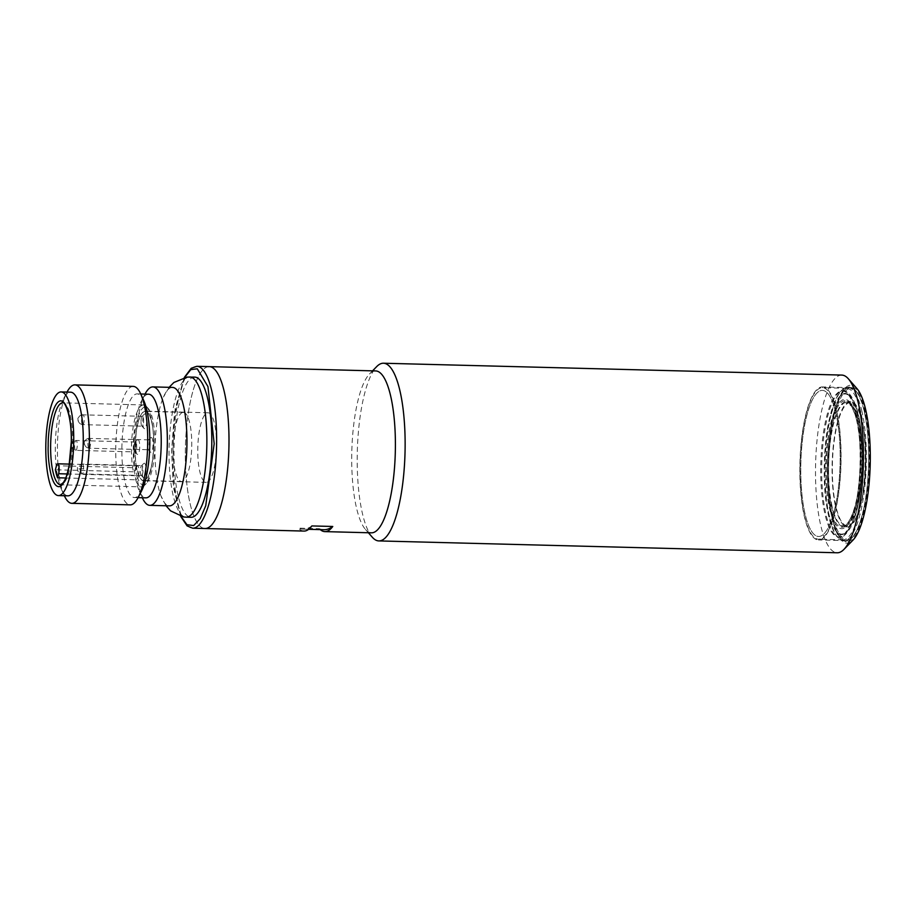<?xml version="1.0" encoding="UTF-8"?>
<svg xmlns="http://www.w3.org/2000/svg" width="916" height="916" viewBox="0 0 916 916"><rect width="100%" height="100%" fill="white"/><g stroke="black" fill="none" stroke-linecap="round" stroke-linejoin="round"><path stroke-width="0.69" stroke-dasharray="4.58 3.44" d="M182.856 412.418A34.556 9.286 -88.5 0 0 173.135 447.569A34.556 9.286 -88.5 0 0 181.54 481.484A34.556 9.286 -88.5 0 0 182.009 481.45A34.556 9.286 -88.5 0 0 191.73 446.298A34.556 9.286 -88.5 0 0 183.326 412.383A34.556 9.286 -88.5 0 0 182.856 412.418M143.972 480.465A34.556 9.286 91.5 0 1 143.503 480.499A34.556 9.286 91.5 0 1 135.099 446.584A34.556 9.286 91.5 0 1 144.82 411.433A34.556 9.286 91.5 0 1 145.289 411.399A34.556 9.286 91.5 0 1 153.693 445.313A34.556 9.286 91.5 0 1 143.972 480.465M134.034 447.191A4.935 1.328 91.5 0 1 135.121 442.222A4.935 1.328 91.5 0 1 135.431 442.039A4.935 1.328 91.5 0 1 135.499 442.039A4.935 1.328 91.5 0 1 136.702 446.756A4.935 1.328 91.5 0 1 135.305 451.897A4.935 1.328 91.5 0 1 135.236 451.909A4.935 1.328 91.5 0 1 134.881 451.702A4.935 1.328 91.5 0 1 134.034 447.191M137.652 454.428A7.408 1.992 91.5 0 1 137.011 454.13A7.408 1.992 91.5 0 1 135.751 446.985A7.408 1.992 91.5 0 1 137.377 439.909A7.408 1.992 91.5 0 1 137.835 439.634A7.408 1.992 91.5 0 1 139.736 446.71A7.408 1.992 91.5 0 1 137.652 454.428M140.995 421.452A4.935 1.328 91.5 0 1 142.072 416.482A4.935 1.328 91.5 0 1 142.381 416.299A4.935 1.328 91.5 0 1 142.449 416.299A4.935 1.328 91.5 0 1 143.652 421.017A4.935 1.328 91.5 0 1 142.266 426.169A4.935 1.328 91.5 0 1 142.198 426.169A4.935 1.328 91.5 0 1 141.831 425.963A4.935 1.328 91.5 0 1 140.995 421.452M144.613 428.688A7.408 1.992 91.5 0 1 143.961 428.39A7.408 1.992 91.5 0 1 142.713 421.245A7.408 1.992 91.5 0 1 144.327 414.169A7.408 1.992 91.5 0 1 144.785 413.895A7.408 1.992 91.5 0 1 146.697 420.971A7.408 1.992 91.5 0 1 144.613 428.688M141.659 475.473A4.935 1.328 91.5 0 1 141.591 475.484A4.935 1.328 91.5 0 1 141.224 475.278A4.935 1.328 91.5 0 1 140.388 470.515A4.935 1.328 91.5 0 1 141.476 465.797A4.935 1.328 91.5 0 1 141.774 465.614A4.935 1.328 91.5 0 1 141.843 465.614A4.935 1.328 91.5 0 1 143.045 470.458A4.935 1.328 91.5 0 1 141.659 475.473M144.007 478.003A7.408 1.992 91.5 0 1 143.354 477.705A7.408 1.992 91.5 0 1 142.106 470.549A7.408 1.992 91.5 0 1 143.72 463.485A7.408 1.992 91.5 0 1 144.19 463.21A7.408 1.992 91.5 0 1 146.091 470.286A7.408 1.992 91.5 0 1 144.007 478.003M147.339 445.027A4.935 1.328 91.5 0 1 148.426 440.058A4.935 1.328 91.5 0 1 148.736 439.875A4.935 1.328 91.5 0 1 148.804 439.875A4.935 1.328 91.5 0 1 150.006 444.592A4.935 1.328 91.5 0 1 148.61 449.745A4.935 1.328 91.5 0 1 148.541 449.745A4.935 1.328 91.5 0 1 148.186 449.538A4.935 1.328 91.5 0 1 147.339 445.027M150.957 452.264A7.408 1.992 91.5 0 1 150.316 451.966A7.408 1.992 91.5 0 1 149.056 444.821A7.408 1.992 91.5 0 1 150.682 437.745A7.408 1.992 91.5 0 1 151.14 437.47A7.408 1.992 91.5 0 1 153.041 444.546A7.408 1.992 91.5 0 1 150.957 452.264M172.494 387.411A59.254 15.916 -88.5 0 0 163.437 397.075A59.254 15.916 -88.5 0 0 154.999 449.229A59.254 15.916 -88.5 0 0 160.884 495.739A59.254 15.916 -88.5 0 0 169.437 505.861M133.255 386.392A59.254 15.916 -88.5 0 0 115.759 448.21A59.254 15.916 -88.5 0 0 130.186 504.853M64.372 495.774A59.254 15.916 91.5 0 1 57.433 446.71A59.254 15.916 91.5 0 1 67.051 392.048M143.732 400.521A51.846 13.923 -88.5 0 0 137.182 393.903A51.846 13.923 -88.5 0 0 121.874 447.993A51.846 13.923 -88.5 0 0 134.503 497.56A51.846 13.923 -88.5 0 0 141.385 491.285M67.933 495.831A51.846 13.923 91.5 0 1 61.383 489.213A51.846 13.923 91.5 0 1 55.303 446.275A51.846 13.923 91.5 0 1 63.731 398.46A51.846 13.923 91.5 0 1 70.624 392.185M148.587 394.201A51.846 13.923 -88.5 0 0 141.705 400.475A51.846 13.923 -88.5 0 0 133.278 448.29A51.846 13.923 -88.5 0 0 139.358 491.228A51.846 13.923 -88.5 0 0 145.907 497.846M145.026 394.075A59.254 15.916 -88.5 0 0 135.396 448.725A59.254 15.916 -88.5 0 0 142.346 497.8M65.723 477.992L135.499 479.789A40.98 11.003 -88.5 0 0 141.43 486.865A40.98 11.003 -88.5 0 0 144.545 485.32A40.98 11.003 -88.5 0 0 153.533 444.111A40.98 11.003 -88.5 0 0 146.583 406.635A40.98 11.003 -88.5 0 0 143.56 404.941A40.98 11.003 -88.5 0 0 131.457 447.695A40.98 11.003 -88.5 0 0 133.347 471.797L135.637 470.366L136.335 467.79L56.46 465.729M194.707 377.117A70.108 18.835 -88.5 0 0 173.994 450.271A70.108 18.835 -88.5 0 0 191.078 517.288M67.108 473.95L138.488 475.793L137.801 478.37A39.01 10.477 -88.5 0 0 146.354 483.476A39.01 10.477 -88.5 0 0 154.907 444.249A39.01 10.477 -88.5 0 0 148.289 408.582A39.01 10.477 -88.5 0 0 133.885 447.661A39.01 10.477 -88.5 0 0 135.637 470.366M138.488 475.793A5.92 1.592 -88.5 0 0 138.637 475.209A5.92 1.592 -88.5 0 0 139.014 471.534A5.92 1.592 -88.5 0 0 137.572 465.866A5.92 1.592 -88.5 0 0 136.495 467.275A5.92 1.592 -88.5 0 0 136.335 467.79M135.018 447.477A34.808 9.355 91.5 0 1 145.3 411.158A34.808 9.355 91.5 0 1 153.774 444.432A34.808 9.355 91.5 0 1 143.503 480.751A34.808 9.355 91.5 0 1 138.637 475.209A34.808 9.355 91.5 0 1 136.495 467.275A34.808 9.355 91.5 0 1 135.018 447.477M216.531 446.046A34.808 9.355 -88.5 0 0 208.058 412.772A34.808 9.355 -88.5 0 0 197.776 449.092A34.808 9.355 -88.5 0 0 206.249 482.366A34.808 9.355 -88.5 0 0 216.531 446.046M209.249 366.629A80.974 21.744 -88.5 0 0 185.33 451.119A80.974 21.744 -88.5 0 0 205.058 528.521A80.974 21.744 91.5 0 1 185.364 449.069A80.974 21.744 91.5 0 1 208.138 366.709M133.347 471.797L55.372 469.771M137.801 478.37L135.499 479.789M856.815 420.49C849.567 395.22 841.529 394.235 832.701 417.559C825.522 437.184 823.908 486.339 829.747 507.556C836.995 532.837 845.033 533.81 853.872 510.487C861.051 490.861 862.654 441.707 856.815 420.49M855.956 414.009A73.074 19.625 -88.5 0 0 847.712 393.937A73.074 19.625 -88.5 0 0 842.319 390.903A73.074 19.625 -88.5 0 0 823.152 434.665A73.074 19.625 -88.5 0 0 824.904 513.899A73.074 19.625 -88.5 0 0 838.541 537.005A73.074 19.625 -88.5 0 0 844.083 534.246A73.074 19.625 -88.5 0 0 855.956 414.009M835.987 413.494A73.074 19.625 -88.5 0 0 822.35 390.388A73.074 19.625 -88.5 0 0 803.183 434.15A73.074 19.625 -88.5 0 0 804.935 513.384A73.074 19.625 -88.5 0 0 818.572 536.478A73.074 19.625 -88.5 0 0 837.751 492.716A73.074 19.625 -88.5 0 0 835.987 413.494A73.074 19.625 91.5 0 1 837.751 492.716A73.074 19.625 91.5 0 1 818.572 536.478A73.074 19.625 91.5 0 1 804.935 513.384A73.074 19.625 91.5 0 1 803.183 434.15A73.074 19.625 91.5 0 1 822.35 390.388A73.074 19.625 91.5 0 1 835.987 413.494M858.178 416.104A70.108 18.835 -88.5 0 0 850.277 396.857A70.108 18.835 -88.5 0 0 828.144 427.165A70.108 18.835 -88.5 0 0 828.385 511.941A70.108 18.835 -88.5 0 0 846.796 531.463A70.108 18.835 -88.5 0 0 858.178 416.104M862.105 421.99A61.715 16.58 -88.5 0 0 850.586 402.479A61.715 16.58 -88.5 0 0 834.396 439.44A61.715 16.58 -88.5 0 0 835.873 506.353A61.715 16.58 -88.5 0 0 847.392 525.864A61.715 16.58 -88.5 0 0 863.582 488.904A61.715 16.58 -88.5 0 0 862.105 421.99M858.395 415.429C850.3 387.216 841.335 386.128 831.465 412.154C823.45 434.07 821.652 488.938 828.178 512.616C836.262 540.829 845.239 541.928 855.097 515.891C863.112 493.987 864.91 439.108 858.395 415.429M860.811 412.257A75.788 20.358 -88.5 0 0 846.67 388.304A75.788 20.358 -88.5 0 0 840.922 391.155A75.788 20.358 -88.5 0 0 828.602 515.868A75.788 20.358 -88.5 0 0 837.155 536.673A75.788 20.358 -88.5 0 0 842.754 539.822A75.788 20.358 -88.5 0 0 862.632 494.434A75.788 20.358 -88.5 0 0 860.811 412.257M804.363 515.239A75.788 20.358 91.5 0 1 802.53 433.062A75.788 20.358 91.5 0 1 822.419 387.674A75.788 20.358 91.5 0 1 836.56 411.627A75.788 20.358 91.5 0 1 838.392 493.804A75.788 20.358 91.5 0 1 818.503 539.192A75.788 20.358 91.5 0 1 804.363 515.239M861.967 411.605A76.772 20.621 -88.5 0 0 847.644 387.331A76.772 20.621 -88.5 0 0 841.815 390.227A76.772 20.621 -88.5 0 0 829.346 516.567A76.772 20.621 -88.5 0 0 838.003 537.646A76.772 20.621 -88.5 0 0 843.67 540.841A76.772 20.621 -88.5 0 0 863.822 494.858A76.772 20.621 -88.5 0 0 861.967 411.605M864.349 411.673A76.772 20.621 -88.5 0 0 855.693 390.594A76.772 20.621 -88.5 0 0 850.025 387.399A76.772 20.621 -88.5 0 0 829.873 433.382A76.772 20.621 -88.5 0 0 831.728 516.624A76.772 20.621 -88.5 0 0 846.052 540.898A76.772 20.621 -88.5 0 0 851.88 538.001A76.772 20.621 -88.5 0 0 864.349 411.673M865.093 412.372A75.788 20.358 -88.5 0 0 856.54 391.556A75.788 20.358 -88.5 0 0 832.621 424.326A75.788 20.358 -88.5 0 0 832.884 515.971A75.788 20.358 -88.5 0 0 852.785 537.074A75.788 20.358 -88.5 0 0 865.093 412.372M858.51 421.211A62.7 16.843 91.5 0 1 848.319 524.387A62.7 16.843 91.5 0 1 843.567 526.757A62.7 16.843 91.5 0 1 831.865 506.937A62.7 16.843 91.5 0 1 830.354 438.947A62.7 16.843 91.5 0 1 846.808 401.391A62.7 16.843 91.5 0 1 851.433 404.002A62.7 16.843 91.5 0 1 858.51 421.211M835.667 507.029A62.7 16.843 -88.5 0 0 847.369 526.86A62.7 16.843 -88.5 0 0 863.822 489.304A62.7 16.843 -88.5 0 0 862.311 421.314A62.7 16.843 -88.5 0 0 850.609 401.494A62.7 16.843 -88.5 0 0 834.155 439.05A62.7 16.843 -88.5 0 0 835.667 507.029M857.021 419.814A64.681 17.37 91.5 0 1 846.521 526.242A64.681 17.37 91.5 0 1 829.541 508.231A64.681 17.37 91.5 0 1 829.323 430.028A64.681 17.37 91.5 0 1 849.727 402.055A64.681 17.37 91.5 0 1 857.021 419.814M841.781 375.079A88.875 23.873 -88.5 0 0 840.567 375.171A88.875 23.873 -88.5 0 0 815.561 465.568A88.875 23.873 -88.5 0 0 837.178 552.772M372.297 537.223A88.875 23.873 91.5 0 1 357.217 455.962A88.875 23.873 91.5 0 1 376.716 366.583M856.861 388.487A78.994 21.217 -88.5 0 0 849.956 385.27A78.994 21.217 -88.5 0 0 827.698 467.629A78.994 21.217 -88.5 0 0 848.021 543.073A78.994 21.217 -88.5 0 0 852.945 540.165M371.461 532.826A80.974 21.744 91.5 0 1 365.484 529.459A80.974 21.744 91.5 0 1 351.733 455.424A80.974 21.744 91.5 0 1 369.503 373.98A80.974 21.744 91.5 0 1 374.541 371.003A80.974 21.744 91.5 0 1 375.652 370.934M320.268 529.62A80.974 21.744 91.5 0 1 319.272 528.669L298.353 528.131A80.974 21.744 -88.5 0 0 303.952 531.074M848.044 541.585A77.517 20.816 -88.5 0 0 869.879 460.782A77.517 20.816 -88.5 0 0 849.933 386.758A77.517 20.816 -88.5 0 0 845.113 389.609A77.517 20.816 -88.5 0 0 828.178 463.633A77.517 20.816 -88.5 0 0 841.254 538.436A77.517 20.816 -88.5 0 0 848.044 541.585M848.972 387.72A76.532 20.553 91.5 0 1 850.014 387.64A76.532 20.553 91.5 0 1 868.631 462.74A76.532 20.553 91.5 0 1 847.105 540.577A76.532 20.553 91.5 0 1 846.063 540.646A76.532 20.553 91.5 0 1 840.407 537.463A76.532 20.553 91.5 0 1 827.492 463.622A76.532 20.553 91.5 0 1 844.208 390.525A76.532 20.553 91.5 0 1 848.972 387.72M311.852 525.933A157.999 42.434 91.5 0 1 305.085 529.024A157.999 42.434 91.5 0 1 302.921 529.173A157.999 42.434 91.5 0 1 298.353 528.131M821.4 386.999A76.532 20.553 91.5 0 1 822.442 386.93A76.532 20.553 91.5 0 1 841.06 462.03A76.532 20.553 91.5 0 1 819.534 539.868A76.532 20.553 91.5 0 1 818.48 539.936A76.532 20.553 91.5 0 1 799.874 464.847A76.532 20.553 91.5 0 1 821.4 386.999M319.272 528.669A157.999 42.434 -88.5 0 0 323.84 529.711M71.185 445.531A4.935 4.752 80.8 0 0 75.879 450.363A4.935 1.328 91.5 0 1 75.81 450.363A4.935 1.328 91.5 0 1 74.608 445.645A4.935 1.328 91.5 0 1 75.994 440.504A4.935 1.328 91.5 0 1 76.062 440.493A4.935 1.328 91.5 0 1 77.265 445.222A4.935 1.328 91.5 0 1 75.879 450.363M71.208 444.867A4.935 4.752 -99.2 0 1 75.994 440.504M82.955 414.765A4.935 4.752 -99.2 0 0 78.135 419.574A4.935 4.752 80.8 0 0 82.829 424.623A4.935 1.328 91.5 0 1 82.761 424.635A4.935 1.328 91.5 0 1 81.558 419.917A4.935 1.328 91.5 0 1 82.955 414.765A4.935 1.328 91.5 0 1 83.024 414.765A4.935 1.328 91.5 0 1 84.226 419.482A4.935 1.328 91.5 0 1 82.829 424.623M83.619 468.786L77.539 468.889L80.963 469.221A4.935 1.328 91.5 0 1 82.348 464.08A4.935 1.328 91.5 0 1 82.417 464.069A4.935 1.328 91.5 0 1 83.619 468.786A4.935 1.328 91.5 0 1 82.234 473.938A4.935 1.328 91.5 0 1 82.165 473.938A4.935 1.328 91.5 0 1 80.963 469.221M89.299 438.34A4.935 4.752 -99.2 0 0 84.49 443.149A4.935 4.752 80.8 0 0 89.184 448.199A4.935 1.328 91.5 0 1 89.115 448.21A4.935 1.328 91.5 0 1 87.913 443.493A4.935 1.328 91.5 0 1 89.299 438.34A4.935 1.328 91.5 0 1 89.367 438.34A4.935 1.328 91.5 0 1 90.569 443.058A4.935 1.328 91.5 0 1 89.184 448.199M143.56 404.941L62.735 402.845A40.98 11.003 91.5 0 1 72.719 442.016A40.98 11.003 91.5 0 1 60.616 484.782L141.43 486.865M189.761 376.991A70.108 18.835 -88.5 0 0 169.059 450.145A70.108 18.835 -88.5 0 0 186.131 517.162M196.883 366.308A80.974 21.744 -88.5 0 0 172.975 450.798A80.974 21.744 -88.5 0 0 192.704 528.2M181.036 516.464L173.158 483.419L171.601 450.661L174.361 414.456L184.631 377.426M832.072 506.262A61.715 16.58 91.5 0 1 830.583 439.348A61.715 16.58 91.5 0 1 846.785 402.376A61.715 16.58 91.5 0 1 858.303 421.887A61.715 16.58 91.5 0 1 859.78 488.8A61.715 16.58 91.5 0 1 843.59 525.773A61.715 16.58 91.5 0 1 832.072 506.262M856.907 414.032A73.074 19.625 -88.5 0 0 843.27 390.926A73.074 19.625 -88.5 0 0 824.102 434.688A73.074 19.625 -88.5 0 0 825.854 513.922A73.074 19.625 -88.5 0 0 839.491 537.028A73.074 19.625 -88.5 0 0 858.67 493.255A73.074 19.625 -88.5 0 0 856.907 414.032M135.499 442.039L76.062 440.493L72.387 442.004M71.15 446.619L72.467 448.943L75.81 450.363L135.236 451.909M142.449 416.299L82.097 414.822C75.467 418.818 78.799 419.322 78.009 420.41C78.341 422.677 79.932 424.085 82.761 424.635L142.198 426.169M141.591 475.484L82.165 473.938C79.497 473.881 77.894 472.209 77.356 468.946C78.501 468.145 74.746 466.885 82.417 464.069L141.843 465.614M148.804 439.875L88.451 438.398C81.81 442.394 85.154 442.897 84.352 443.985C84.696 446.252 86.287 447.661 89.115 448.21L148.541 449.745M181.54 481.484L143.503 480.499M134.881 451.702L137.011 454.13M135.121 442.222L137.377 439.909M141.831 425.963L143.961 428.39M142.072 416.482L144.327 414.169M141.224 475.278L143.354 477.705M141.476 465.797L143.72 463.485M148.186 449.538L150.316 451.966M148.426 440.058L150.682 437.745M183.326 412.383L145.289 411.399M169.117 387.319L163.437 397.075M184.299 377.495L175.231 408.467L171.532 450.683L173.708 488.491L180.704 516.384M61.383 489.213L64.349 495.739M138.087 497.651L134.503 497.56M139.358 491.228L142.323 497.754M148.289 408.582L146.583 406.635M69.353 464.103L137.572 465.866M208.058 412.772L145.3 411.158M63.731 398.46L67.04 392.094M140.766 393.995L137.182 393.903M141.705 400.475L145.003 394.109M166.048 505.781L160.884 495.739M146.354 483.476L144.545 485.32M206.249 482.366L143.503 480.751M850.586 402.479L846.785 402.376L851.296 406.017C853.391 409.234 855.223 414.227 856.792 420.982C861.04 441.627 861.509 464.664 858.189 490.071C854.33 518.158 845.125 528.085 843.59 525.773L847.392 525.864M842.319 390.903L843.27 390.926C846.247 390.434 853.368 393.548 858.418 414.937C864.04 438.672 863.857 478.312 858.006 505.071C856.025 514.403 853.586 521.857 850.701 527.444C845.605 535.288 841.861 538.482 839.491 537.028L838.541 537.005M850.277 396.857L847.712 393.937M846.796 531.463L844.083 534.246M846.67 388.304L822.419 387.674M840.922 391.155L841.815 390.227M850.025 387.399L847.644 387.331M856.54 391.556L855.693 390.594M847.369 526.86L843.567 526.757M848.319 524.387L846.521 526.242M842.754 539.822L818.503 539.192M837.155 536.673L838.003 537.646M846.052 540.898L843.67 540.841M852.785 537.074L851.88 538.001M850.609 401.494L846.808 401.391M851.433 404.002L849.727 402.055M365.484 529.459L368.369 532.746M850.014 387.64L822.442 386.93M369.503 373.98L372.56 370.854M840.407 537.463L841.254 538.436M844.208 390.525L845.113 389.609M302.921 529.173L308.646 529.322M846.063 540.646L818.48 539.936"/><path stroke-width="1.37" d="M142.323 497.754L142.346 497.8A59.254 15.916 -88.5 0 0 149.835 505.357L169.437 505.861A59.254 15.916 -88.5 0 0 186.933 444.042A59.254 15.916 -88.5 0 0 172.494 387.411L152.903 386.907A59.254 15.916 -88.5 0 0 145.026 394.075L145.003 394.109M71.86 503.342L130.186 504.853A59.254 15.916 -88.5 0 0 138.064 497.686A59.254 15.916 -88.5 0 0 147.694 443.035A59.254 15.916 -88.5 0 0 140.743 393.96A59.254 15.916 -88.5 0 0 133.255 386.392L74.929 384.88A59.254 15.916 91.5 0 1 89.367 441.523A59.254 15.916 91.5 0 1 71.86 503.342A59.254 15.916 91.5 0 1 64.372 495.774L64.349 495.739M140.766 393.995L148.587 394.201A51.846 13.923 -88.5 0 1 161.216 443.756A51.846 13.923 -88.5 0 1 145.907 497.846L138.087 497.651L141.385 491.285A51.846 13.923 -88.5 0 0 149.812 443.459A51.846 13.923 -88.5 0 0 143.732 400.521L140.743 393.96M61.109 391.934L70.624 392.185A51.846 13.923 91.5 0 1 83.253 441.741A51.846 13.923 91.5 0 1 67.933 495.831L58.429 495.59A51.846 13.923 91.5 0 1 45.8 446.035A51.846 13.923 91.5 0 1 61.109 391.934A51.846 13.923 91.5 0 1 73.738 441.489A51.846 13.923 91.5 0 1 58.429 495.59M149.835 505.357A59.254 15.916 -88.5 0 0 167.33 443.539A59.254 15.916 -88.5 0 0 152.903 386.907M189.761 376.991A70.108 18.835 -88.5 0 1 206.844 444.008A70.108 18.835 -88.5 0 1 186.131 517.162L191.078 517.288A70.108 18.835 -88.5 0 0 211.779 444.134A70.108 18.835 -88.5 0 0 194.707 377.117L187.173 377.071L173.868 382.487L169.117 387.319M56.46 465.729A5.92 1.592 91.5 0 1 57.697 463.805A5.92 1.592 91.5 0 1 59.139 469.461A5.92 1.592 91.5 0 1 58.624 473.732L57.525 477.774A40.98 11.003 91.5 0 1 55.372 469.771L56.46 465.729M308.646 529.322L323.84 529.711A157.999 42.434 -88.5 0 0 326.004 529.574A157.999 42.434 -88.5 0 0 332.771 526.471L311.852 525.933A80.974 21.744 -88.5 0 1 305.051 531.005A80.974 21.744 -88.5 0 1 303.952 531.074L205.058 528.521A80.974 21.744 -88.5 0 0 228.977 444.031A80.974 21.744 -88.5 0 0 209.249 366.629A80.974 21.744 91.5 0 1 228.943 446.081A80.974 21.744 91.5 0 1 206.169 528.44A80.974 21.744 91.5 0 1 205.058 528.521L192.704 528.2A80.974 21.744 -88.5 0 0 216.611 443.71A80.974 21.744 -88.5 0 0 196.883 366.308L191.238 368.278L184.299 377.495M67.04 392.094L67.051 392.048A59.254 15.916 91.5 0 1 74.929 384.88M57.525 477.774L65.723 477.992M378.869 540.921L837.178 552.772A88.875 23.873 -88.5 0 0 838.392 552.692A88.875 23.873 -88.5 0 0 843.922 549.417A88.875 23.873 -88.5 0 0 863.341 464.538A88.875 23.873 -88.5 0 0 848.342 378.777A88.875 23.873 -88.5 0 0 841.781 375.079L383.46 363.228A88.875 23.873 91.5 0 1 405.112 448.187A88.875 23.873 91.5 0 1 380.083 540.829A88.875 23.873 91.5 0 1 378.869 540.921A88.875 23.873 91.5 0 1 372.297 537.223L368.369 532.746M372.56 370.854L376.716 366.583A88.875 23.873 91.5 0 1 382.247 363.309A88.875 23.873 91.5 0 1 383.46 363.228M208.138 366.709A80.974 21.744 91.5 0 1 209.249 366.629L375.652 370.934A80.974 21.744 91.5 0 1 395.38 448.336A80.974 21.744 91.5 0 1 372.572 532.746A80.974 21.744 91.5 0 1 371.461 532.826L324.871 531.612A80.974 21.744 91.5 0 1 320.268 529.62M332.771 526.471A80.974 21.744 91.5 0 1 325.97 531.543A80.974 21.744 91.5 0 1 324.871 531.612M843.922 549.417L852.945 540.165A78.994 21.217 -88.5 0 0 870.2 464.721A78.994 21.217 -88.5 0 0 856.861 388.487L848.342 378.777M71.208 444.867A4.935 4.752 -99.2 0 0 71.185 445.313A4.935 4.752 80.8 0 0 71.185 445.531M71.345 441.878C71.963 429.26 68.86 400.052 60.296 400.865C51.72 402.834 47.884 433.165 48.193 445.645C47.575 458.263 50.689 487.472 59.242 486.659C67.818 484.69 71.654 454.359 71.345 441.878M50.632 445.6A40.98 11.003 91.5 0 1 62.735 402.845C63.009 399.319 71.963 412.658 71.276 441.913L69.055 465.786C66.296 478.713 64.922 479.812 63.422 482.492L60.616 484.782A40.98 11.003 91.5 0 1 50.632 445.6M184.631 377.426L190.78 369.629L197.261 368.782L207.943 386.563L214.184 443.745L205.722 505.769L200.203 518.685L193.654 525.566L186.933 524.696L181.036 516.464M58.624 473.732L67.108 473.95M72.387 442.004L71.311 443.71M71.23 443.928L71.15 446.619M57.697 463.805L69.353 464.103M186.131 517.162L183.555 516.956L170.559 510.842L166.048 505.781M180.704 516.384L187.104 525.887L192.704 528.2M209.249 366.629L196.883 366.308"/></g></svg>

